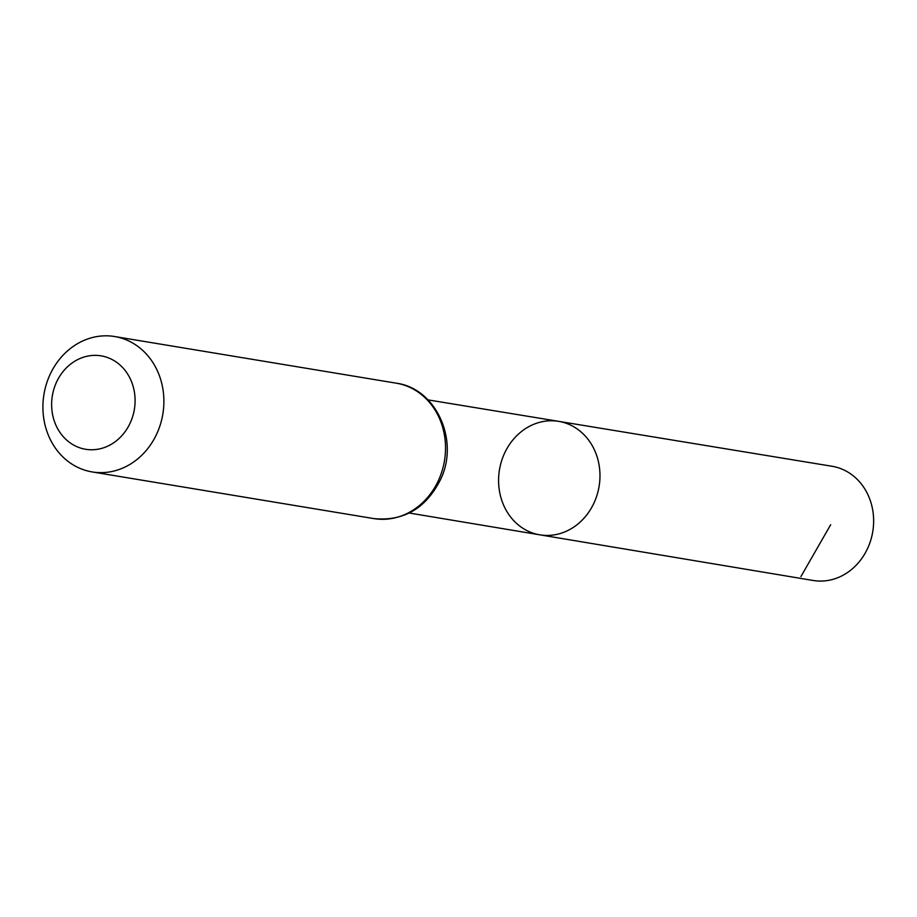 <?xml version="1.0" encoding="UTF-8"?>
<svg xmlns="http://www.w3.org/2000/svg" width="917" height="917" viewBox="0 0 917 917"><rect width="100%" height="100%" fill="white"/><g stroke="black" fill="none" stroke-linecap="round" stroke-linejoin="round"><path stroke-width="1.38" d="M558.625 421.35A57.519 50.504 99.4 0 1 599.099 486.354A57.519 50.504 99.4 0 1 539.815 534.829A57.519 50.504 99.4 0 1 527.699 530.966A57.519 50.504 99.4 0 1 501.037 462.787A57.519 50.504 99.4 0 1 558.625 421.35A57.519 50.504 99.4 0 1 599.099 486.354A57.519 50.504 99.4 0 1 539.815 534.829L813.104 580.472A57.874 50.813 99.4 0 0 871.15 538.864A57.874 50.813 99.4 0 0 844.328 470.18A57.874 50.813 99.4 0 0 832.028 466.272L428.01 399.881M75.595 446.086A47.352 41.574 99.4 0 1 69.532 364.977A47.352 41.574 99.4 0 1 134.948 396.625A47.352 41.574 99.4 0 1 75.595 446.086M77.658 467.315A68.626 60.258 99.4 0 1 45.85 385.908A68.626 60.258 99.4 0 1 114.625 336.528A68.626 60.258 99.4 0 1 162.848 414.071A68.626 60.258 99.4 0 1 92.181 471.934A68.626 60.258 99.4 0 1 77.658 467.315M800.908 576.587L830.676 524.719M396.259 383.18A68.626 60.258 99.4 0 1 444.481 460.735A68.626 60.258 99.4 0 1 373.827 518.598C403.858 521.441 426.176 508.282 440.756 479.121C459.428 440.32 436.148 388.35 396.259 383.18L114.625 336.528M409.269 513.027L539.815 534.829M92.181 471.934L373.827 518.598"/></g></svg>
